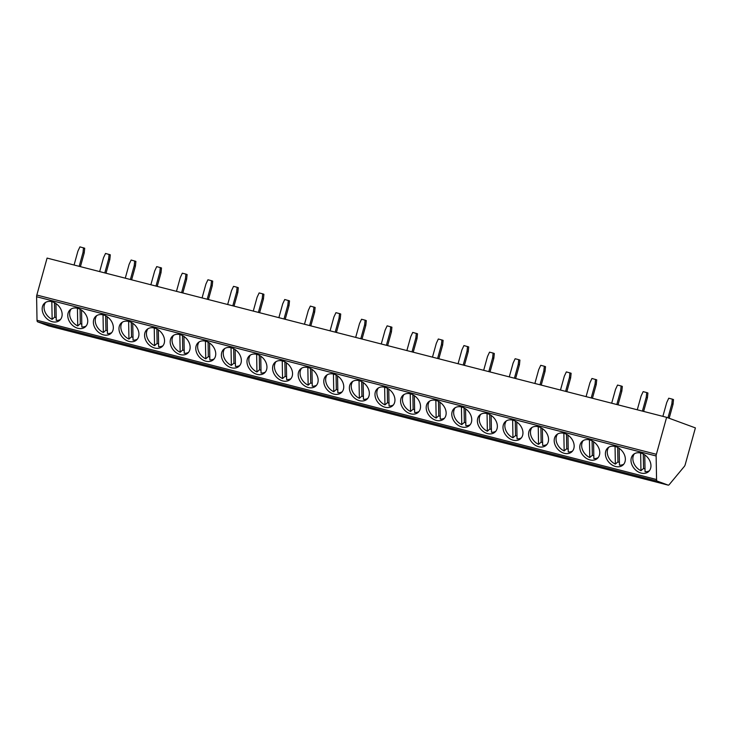 <?xml version="1.0" encoding="UTF-8"?>
<svg xmlns="http://www.w3.org/2000/svg" width="732" height="732" viewBox="0 0 732 732"><rect width="100%" height="100%" fill="white"/><g stroke="black" fill="none" stroke-linecap="round" stroke-linejoin="round"><path stroke-width="1.1" d="M668.151 485.115A2.937 1.272 104.4 0 0 668.206 485.133A2.937 1.272 104.4 0 0 669.231 484.602L684.319 466.449A2.937 1.272 104.4 0 0 685.225 464.582L695.4 427.9L666.623 417.332L47.086 258.085L36.829 295.042L656.375 454.298A2.937 1.272 104.4 0 0 656.137 455.99L656.567 479.533A2.937 1.272 104.4 0 0 657.208 481.098L668.151 485.115L48.614 325.868L37.671 321.851A2.937 1.272 -75.6 0 1 37.021 320.287L36.6 296.744A2.937 1.272 -75.6 0 1 36.829 295.042M656.375 454.298L666.623 417.332M67.774 315.73A11.438 8.693 -131.3 0 0 74.362 326.728A11.438 8.693 -131.3 0 0 85.315 326.884A11.438 8.693 -131.3 0 0 87.739 320.863A11.438 8.693 -131.3 0 0 81.16 309.865A11.438 8.693 -131.3 0 0 70.199 309.7A11.438 8.693 -131.3 0 0 67.774 315.73M93.376 322.309A11.438 8.693 -131.3 0 0 99.964 333.307A11.438 8.693 -131.3 0 0 110.916 333.463A11.438 8.693 -131.3 0 0 113.341 327.442A11.438 8.693 -131.3 0 0 106.762 316.444A11.438 8.693 -131.3 0 0 95.8 316.288A11.438 8.693 -131.3 0 0 93.376 322.309M118.977 328.888A11.438 8.693 -131.3 0 0 125.565 339.886A11.438 8.693 -131.3 0 0 136.518 340.041A11.438 8.693 -131.3 0 0 138.943 334.021A11.438 8.693 -131.3 0 0 132.355 323.022A11.438 8.693 -131.3 0 0 121.402 322.867A11.438 8.693 -131.3 0 0 118.977 328.888M144.579 335.466A11.438 8.693 -131.3 0 0 151.167 346.465A11.438 8.693 -131.3 0 0 162.12 346.62A11.438 8.693 -131.3 0 0 164.544 340.6A11.438 8.693 -131.3 0 0 157.956 329.601A11.438 8.693 -131.3 0 0 147.004 329.446A11.438 8.693 -131.3 0 0 144.579 335.466M170.181 342.045A11.438 8.693 -131.3 0 0 176.769 353.044A11.438 8.693 -131.3 0 0 187.721 353.208A11.438 8.693 -131.3 0 0 190.146 347.178A11.438 8.693 -131.3 0 0 183.558 336.18A11.438 8.693 -131.3 0 0 172.606 336.025A11.438 8.693 -131.3 0 0 170.181 342.045M195.783 348.633A11.438 8.693 -131.3 0 0 202.361 359.632A11.438 8.693 -131.3 0 0 213.323 359.787A11.438 8.693 -131.3 0 0 215.748 353.766A11.438 8.693 -131.3 0 0 209.16 342.768A11.438 8.693 -131.3 0 0 198.207 342.603A11.438 8.693 -131.3 0 0 195.783 348.633M221.384 355.212A11.438 8.693 -131.3 0 0 227.963 366.21A11.438 8.693 -131.3 0 0 238.925 366.366A11.438 8.693 -131.3 0 0 241.35 360.345A11.438 8.693 -131.3 0 0 234.762 349.347A11.438 8.693 -131.3 0 0 223.809 349.191A11.438 8.693 -131.3 0 0 221.384 355.212M246.977 361.791A11.438 8.693 -131.3 0 0 253.565 372.789A11.438 8.693 -131.3 0 0 264.527 372.945A11.438 8.693 -131.3 0 0 266.951 366.924A11.438 8.693 -131.3 0 0 260.363 355.926A11.438 8.693 -131.3 0 0 249.411 355.77A11.438 8.693 -131.3 0 0 246.977 361.791M272.578 368.37A11.438 8.693 -131.3 0 0 279.167 379.368A11.438 8.693 -131.3 0 0 290.119 379.524A11.438 8.693 -131.3 0 0 292.553 373.503A11.438 8.693 -131.3 0 0 285.965 362.505A11.438 8.693 -131.3 0 0 275.012 362.349A11.438 8.693 -131.3 0 0 272.578 368.37M298.18 374.949A11.438 8.693 -131.3 0 0 304.768 385.947A11.438 8.693 -131.3 0 0 315.721 386.112A11.438 8.693 -131.3 0 0 318.155 380.082A11.438 8.693 -131.3 0 0 311.567 369.084A11.438 8.693 -131.3 0 0 300.614 368.928A11.438 8.693 -131.3 0 0 298.18 374.949M323.782 381.528A11.438 8.693 -131.3 0 0 330.37 392.535A11.438 8.693 -131.3 0 0 341.322 392.691A11.438 8.693 -131.3 0 0 343.756 386.661A11.438 8.693 -131.3 0 0 337.168 375.662A11.438 8.693 -131.3 0 0 326.207 375.507A11.438 8.693 -131.3 0 0 323.782 381.528M349.384 388.116A11.438 8.693 -131.3 0 0 355.972 399.114A11.438 8.693 -131.3 0 0 366.924 399.269A11.438 8.693 -131.3 0 0 369.349 393.249A11.438 8.693 -131.3 0 0 362.77 382.25A11.438 8.693 -131.3 0 0 351.808 382.086A11.438 8.693 -131.3 0 0 349.384 388.116M374.985 394.694A11.438 8.693 -131.3 0 0 381.573 405.693A11.438 8.693 -131.3 0 0 392.526 405.848A11.438 8.693 -131.3 0 0 394.951 399.828A11.438 8.693 -131.3 0 0 388.372 388.829A11.438 8.693 -131.3 0 0 377.41 388.674A11.438 8.693 -131.3 0 0 374.985 394.694M400.587 401.273A11.438 8.693 -131.3 0 0 407.175 412.272A11.438 8.693 -131.3 0 0 418.128 412.427A11.438 8.693 -131.3 0 0 420.552 406.406A11.438 8.693 -131.3 0 0 413.964 395.408A11.438 8.693 -131.3 0 0 403.012 395.253A11.438 8.693 -131.3 0 0 400.587 401.273M426.189 407.852A11.438 8.693 -131.3 0 0 432.777 418.85A11.438 8.693 -131.3 0 0 443.729 419.006A11.438 8.693 -131.3 0 0 446.154 412.985A11.438 8.693 -131.3 0 0 439.566 401.987A11.438 8.693 -131.3 0 0 428.613 401.831A11.438 8.693 -131.3 0 0 426.189 407.852M451.79 414.431A11.438 8.693 -131.3 0 0 458.369 425.429A11.438 8.693 -131.3 0 0 469.331 425.594A11.438 8.693 -131.3 0 0 471.756 419.564A11.438 8.693 -131.3 0 0 465.168 408.566A11.438 8.693 -131.3 0 0 454.215 408.41A11.438 8.693 -131.3 0 0 451.79 414.431M477.392 421.019A11.438 8.693 -131.3 0 0 483.971 432.017A11.438 8.693 -131.3 0 0 494.933 432.173A11.438 8.693 -131.3 0 0 497.357 426.152A11.438 8.693 -131.3 0 0 490.769 415.154A11.438 8.693 -131.3 0 0 479.817 414.989A11.438 8.693 -131.3 0 0 477.392 421.019M502.994 427.598A11.438 8.693 -131.3 0 0 509.573 438.596A11.438 8.693 -131.3 0 0 520.534 438.752A11.438 8.693 -131.3 0 0 522.959 432.731A11.438 8.693 -131.3 0 0 516.371 421.733A11.438 8.693 -131.3 0 0 505.419 421.568A11.438 8.693 -131.3 0 0 502.994 427.598M528.586 434.177A11.438 8.693 -131.3 0 0 535.174 445.175A11.438 8.693 -131.3 0 0 546.127 445.331A11.438 8.693 -131.3 0 0 548.561 439.31A11.438 8.693 -131.3 0 0 541.973 428.312A11.438 8.693 -131.3 0 0 531.02 428.156A11.438 8.693 -131.3 0 0 528.586 434.177M554.188 440.755A11.438 8.693 -131.3 0 0 560.776 451.754A11.438 8.693 -131.3 0 0 571.729 451.909A11.438 8.693 -131.3 0 0 574.163 445.889A11.438 8.693 -131.3 0 0 567.574 434.89A11.438 8.693 -131.3 0 0 556.622 434.735A11.438 8.693 -131.3 0 0 554.188 440.755M579.79 447.334A11.438 8.693 -131.3 0 0 586.378 458.333A11.438 8.693 -131.3 0 0 597.33 458.488A11.438 8.693 -131.3 0 0 599.764 452.468A11.438 8.693 -131.3 0 0 593.176 441.469A11.438 8.693 -131.3 0 0 582.214 441.314A11.438 8.693 -131.3 0 0 579.79 447.334M605.391 453.913A11.438 8.693 -131.3 0 0 611.979 464.912A11.438 8.693 -131.3 0 0 622.932 465.076A11.438 8.693 -131.3 0 0 625.357 459.046A11.438 8.693 -131.3 0 0 618.778 448.048A11.438 8.693 -131.3 0 0 607.816 447.893A11.438 8.693 -131.3 0 0 605.391 453.913M630.993 460.501A11.438 8.693 -131.3 0 0 637.581 471.499A11.438 8.693 -131.3 0 0 648.534 471.655A11.438 8.693 -131.3 0 0 650.958 465.634A11.438 8.693 -131.3 0 0 644.38 454.636A11.438 8.693 -131.3 0 0 633.418 454.471A11.438 8.693 -131.3 0 0 630.993 460.501M42.172 309.151A11.438 8.693 -131.3 0 0 48.76 320.149A11.438 8.693 -131.3 0 0 59.713 320.305A11.438 8.693 -131.3 0 0 62.147 314.284A11.438 8.693 -131.3 0 0 55.559 303.286A11.438 8.693 -131.3 0 0 44.597 303.121A11.438 8.693 -131.3 0 0 42.172 309.151M45.613 302.389A11.438 8.693 -131.3 0 0 44.039 307.513A11.438 8.693 -131.3 0 0 52.146 319.344L54.726 317.075A11.438 8.693 -131.3 0 0 56.19 317.651M55.943 303.533L56.245 320.396A11.438 8.693 -131.3 0 0 60.573 319.399M51.826 301.666L52.146 319.344M54.461 302.655L54.726 317.075M71.205 308.977A11.438 8.693 -131.3 0 0 69.632 314.092A11.438 8.693 -131.3 0 0 77.748 325.923L80.328 323.663A11.438 8.693 -131.3 0 0 81.792 324.23M81.545 310.112L81.847 326.975A11.438 8.693 -131.3 0 0 86.166 325.978M77.427 308.245L77.748 325.923M80.062 309.233L80.328 323.663M96.807 315.556A11.438 8.693 -131.3 0 0 95.233 320.671A11.438 8.693 -131.3 0 0 103.349 332.511L105.93 330.242A11.438 8.693 -131.3 0 0 107.394 330.809M107.147 316.7L107.448 333.563A11.438 8.693 -131.3 0 0 111.767 332.557M103.029 314.824L103.349 332.511M105.664 315.821L105.93 330.242M122.409 322.135A11.438 8.693 -131.3 0 0 120.835 327.25A11.438 8.693 -131.3 0 0 128.951 339.09L131.522 336.821A11.438 8.693 -131.3 0 0 132.995 337.397M132.739 323.279L133.05 340.142A11.438 8.693 -131.3 0 0 137.369 339.136M128.631 321.412L128.951 339.09M131.266 322.4L131.522 336.821M148.01 328.714A11.438 8.693 -131.3 0 0 146.437 333.829A11.438 8.693 -131.3 0 0 154.553 345.669L157.124 343.4A11.438 8.693 -131.3 0 0 158.597 343.976M158.341 329.858L158.643 346.721A11.438 8.693 -131.3 0 0 162.971 345.714M154.232 327.991L154.553 345.669M156.868 328.979L157.124 343.4M173.612 335.293A11.438 8.693 -131.3 0 0 172.038 340.417A11.438 8.693 -131.3 0 0 180.154 352.248L182.725 349.978A11.438 8.693 -131.3 0 0 184.199 350.555M183.942 336.436L184.244 353.3A11.438 8.693 -131.3 0 0 188.572 352.302M179.834 334.57L180.154 352.248M182.469 335.558L182.725 349.978M199.214 341.871A11.438 8.693 -131.3 0 0 197.64 346.995A11.438 8.693 -131.3 0 0 205.756 358.826L208.327 356.557A11.438 8.693 -131.3 0 0 209.8 357.134M209.544 343.015L209.846 359.879A11.438 8.693 -131.3 0 0 214.174 358.881M205.436 341.149L205.756 358.826M208.071 342.137L208.327 356.557M224.815 348.459A11.438 8.693 -131.3 0 0 223.242 353.574A11.438 8.693 -131.3 0 0 231.349 365.405L233.929 363.145A11.438 8.693 -131.3 0 0 235.402 363.713M235.146 349.594L235.448 366.458A11.438 8.693 -131.3 0 0 239.776 365.46M231.038 347.727L231.349 365.405M233.673 348.716L233.929 363.145M250.417 355.038A11.438 8.693 -131.3 0 0 248.843 360.153A11.438 8.693 -131.3 0 0 256.95 371.993L259.531 369.724A11.438 8.693 -131.3 0 0 261.004 370.291M260.748 356.182L261.05 373.046A11.438 8.693 -131.3 0 0 265.377 372.039M256.639 354.315L256.95 371.993M259.274 355.304L259.531 369.724M276.019 361.617A11.438 8.693 -131.3 0 0 274.445 366.732A11.438 8.693 -131.3 0 0 282.552 378.572L285.132 376.303A11.438 8.693 -131.3 0 0 286.605 376.879M286.349 362.761L286.651 379.624A11.438 8.693 -131.3 0 0 290.979 378.618M282.241 360.894L282.552 378.572M284.876 361.882L285.132 376.303M301.621 368.196A11.438 8.693 -131.3 0 0 300.047 373.311A11.438 8.693 -131.3 0 0 308.154 385.151L310.734 382.882A11.438 8.693 -131.3 0 0 312.198 383.458M311.951 369.34L312.253 386.203A11.438 8.693 -131.3 0 0 316.581 385.197M307.843 367.473L308.154 385.151M310.478 368.461L310.734 382.882M327.222 374.775A11.438 8.693 -131.3 0 0 325.649 379.899A11.438 8.693 -131.3 0 0 333.755 391.73L336.336 389.461A11.438 8.693 -131.3 0 0 337.8 390.037M337.553 375.919L337.855 392.782A11.438 8.693 -131.3 0 0 342.183 391.785M333.435 374.052L333.755 391.73M336.07 375.04L336.336 389.461M352.815 381.363A11.438 8.693 -131.3 0 0 351.241 386.478A11.438 8.693 -131.3 0 0 359.357 398.309L361.937 396.049A11.438 8.693 -131.3 0 0 363.401 396.616M363.154 382.497L363.456 399.361A11.438 8.693 -131.3 0 0 367.775 398.364M359.037 380.631L359.357 398.309M361.672 381.619L361.937 396.049M378.417 387.942A11.438 8.693 -131.3 0 0 376.843 393.057A11.438 8.693 -131.3 0 0 384.959 404.887L387.539 402.627A11.438 8.693 -131.3 0 0 389.003 403.195M388.747 389.076L389.058 405.949A11.438 8.693 -131.3 0 0 393.377 404.942M384.639 387.21L384.959 404.887M387.274 388.198L387.539 402.627M404.018 394.521A11.438 8.693 -131.3 0 0 402.444 399.635A11.438 8.693 -131.3 0 0 410.56 411.476L413.132 409.206A11.438 8.693 -131.3 0 0 414.605 409.774M414.349 395.664L414.651 412.528A11.438 8.693 -131.3 0 0 418.978 411.521M410.24 393.798L410.56 411.476M412.875 394.786L413.132 409.206M429.62 401.099A11.438 8.693 -131.3 0 0 428.046 406.214A11.438 8.693 -131.3 0 0 436.162 418.054L438.733 415.785A11.438 8.693 -131.3 0 0 440.207 416.362M439.95 402.243L440.252 419.107A11.438 8.693 -131.3 0 0 444.58 418.1M435.842 400.377L436.162 418.054M438.477 401.365L438.733 415.785M455.222 407.678A11.438 8.693 -131.3 0 0 453.648 412.793A11.438 8.693 -131.3 0 0 461.764 424.633L464.335 422.364A11.438 8.693 -131.3 0 0 465.808 422.94M465.552 408.822L465.854 425.685A11.438 8.693 -131.3 0 0 470.182 424.688M461.444 406.955L461.764 424.633M464.079 407.944L464.335 422.364M480.823 414.257A11.438 8.693 -131.3 0 0 479.25 419.381A11.438 8.693 -131.3 0 0 487.366 431.212L489.937 428.943A11.438 8.693 -131.3 0 0 491.41 429.519M491.154 415.401L491.456 432.264A11.438 8.693 -131.3 0 0 495.784 431.267M487.045 413.534L487.366 431.212M489.681 414.522L489.937 428.943M506.425 420.845A11.438 8.693 -131.3 0 0 504.851 425.96A11.438 8.693 -131.3 0 0 512.958 437.791L515.538 435.531A11.438 8.693 -131.3 0 0 517.012 436.098M516.755 421.98L517.057 438.843A11.438 8.693 -131.3 0 0 521.385 437.846M512.647 420.113L512.958 437.791M515.282 421.101L515.538 435.531M532.027 427.424A11.438 8.693 -131.3 0 0 530.453 432.539A11.438 8.693 -131.3 0 0 538.56 444.379L541.14 442.11A11.438 8.693 -131.3 0 0 542.613 442.677M542.357 428.568L542.659 445.431A11.438 8.693 -131.3 0 0 546.987 444.425M538.249 426.692L538.56 444.379M540.884 427.689L541.14 442.11M557.628 434.003A11.438 8.693 -131.3 0 0 556.055 439.118A11.438 8.693 -131.3 0 0 564.162 450.958L566.742 448.689A11.438 8.693 -131.3 0 0 568.215 449.265M567.959 435.147L568.261 452.01A11.438 8.693 -131.3 0 0 572.589 451.003M563.85 433.28L564.162 450.958M566.486 434.268L566.742 448.689M583.23 440.582A11.438 8.693 -131.3 0 0 581.656 445.697A11.438 8.693 -131.3 0 0 589.763 457.537L592.344 455.267A11.438 8.693 -131.3 0 0 593.808 455.844M593.561 441.725L593.862 458.589A11.438 8.693 -131.3 0 0 598.19 457.582M589.443 439.859L589.763 457.537M592.078 440.847L592.344 455.267M608.832 447.161A11.438 8.693 -131.3 0 0 607.258 452.285A11.438 8.693 -131.3 0 0 615.365 464.115L617.945 461.846A11.438 8.693 -131.3 0 0 619.409 462.423M619.162 448.304L619.464 465.168A11.438 8.693 -131.3 0 0 623.783 464.17M615.045 446.438L615.365 464.115M617.68 447.426L617.945 461.846M634.424 453.739A11.438 8.693 -131.3 0 0 632.851 458.863A11.438 8.693 -131.3 0 0 640.967 470.694L643.547 468.425A11.438 8.693 -131.3 0 0 645.011 469.002M644.764 454.883L645.066 471.747A11.438 8.693 -131.3 0 0 649.385 470.749M640.646 453.017L640.967 470.694M643.282 454.005L643.547 468.425M80.419 266.658L84.217 252.943L84.711 248.23L79.925 246.867L77.903 251.186L74.069 265.021M79.184 266.338L83.018 252.503L84.217 252.943M83.018 252.503L83.503 247.791M99.662 271.599L103.505 257.765L105.527 253.446L110.303 254.809L109.818 259.521L106.021 273.237M109.818 259.521L108.62 259.082L104.786 272.917M109.105 254.37L108.62 259.082M125.264 278.187L129.107 264.353L131.129 260.025L135.905 261.388L135.42 266.109L131.623 279.816M135.42 266.109L134.221 265.661L130.388 279.496M134.706 260.949L134.221 265.661M150.865 284.766L154.708 270.932L156.721 266.604L161.507 267.967L161.022 272.688L157.224 286.395M161.022 272.688L159.823 272.249L155.989 286.084M160.308 267.528L159.823 272.249M176.467 291.345L180.301 277.51L182.323 273.192L185.91 274.107L187.108 274.546L186.623 279.267L182.826 292.974M186.623 279.267L185.425 278.828L181.591 292.663M185.91 274.107L185.425 278.828M202.069 297.924L205.902 284.089L207.925 279.77L211.511 280.685L212.71 281.134L212.225 285.846L208.419 299.562M212.225 285.846L211.026 285.407L207.193 299.242M211.511 280.685L211.026 285.407M227.67 304.503L231.504 290.668L233.526 286.349L237.113 287.273L238.312 287.713L237.827 292.425L234.02 306.141M237.827 292.425L236.628 291.986L232.794 305.82M237.113 287.273L236.628 291.986M253.272 311.082L257.106 297.247L259.128 292.928L262.715 293.852L263.913 294.291L263.428 299.004L259.622 312.72M263.428 299.004L262.23 298.565L258.387 312.399M262.715 293.852L262.23 298.565M278.874 317.67L282.708 303.835L284.73 299.507L289.515 300.87L289.03 305.592L285.224 319.298M289.03 305.592L287.832 305.143L283.989 318.978M288.317 300.431L287.832 305.143M304.475 324.249L308.309 310.414L310.331 306.086L315.117 307.449L314.632 312.171L310.825 325.877M314.632 312.171L313.433 311.731L309.59 325.566M313.918 307.01L313.433 311.731M330.077 330.827L333.911 316.993L335.933 312.674L339.52 313.589L340.719 314.028L340.234 318.749L336.427 332.456M340.234 318.749L339.035 318.31L335.192 332.145M339.52 313.589L339.035 318.31M355.679 337.406L359.513 323.571L361.535 319.253L365.112 320.168L366.311 320.616L365.826 325.328L362.029 339.044M365.826 325.328L364.627 324.889L360.794 338.724M365.112 320.168L364.627 324.889M381.271 343.985L385.114 330.15L387.137 325.832L391.913 327.195L391.428 331.907L387.631 345.623M391.428 331.907L390.229 331.468L386.395 345.303M390.714 326.756L390.229 331.468M406.873 350.564L410.716 336.729L412.738 332.41L417.515 333.774L417.03 338.486L413.232 352.202M417.03 338.486L415.831 338.047L411.997 351.882M416.316 333.335L415.831 338.047M432.475 357.152L436.318 343.317L438.331 338.989L443.116 340.353L442.631 345.074L438.834 358.781M442.631 345.074L441.433 344.626L437.599 358.46M441.918 339.913L441.433 344.626M458.076 363.731L461.91 349.896L463.932 345.568L468.718 346.931L468.233 351.653L464.436 365.36M468.233 351.653L467.034 351.214L463.2 365.048M467.519 346.492L467.034 351.214M483.678 370.31L487.512 356.475L489.534 352.156L493.121 353.071L494.32 353.51L493.835 358.232L490.028 371.938M493.835 358.232L492.636 357.792L488.802 371.627M493.121 353.071L492.636 357.792M509.28 376.889L513.114 363.054L515.136 358.735L518.723 359.659L519.921 360.098L519.436 364.81L515.63 378.526M519.436 364.81L518.238 364.371L514.404 378.206M518.723 359.659L518.238 364.371M534.882 383.467L538.715 369.633L540.738 365.314L544.324 366.238L545.523 366.677L545.038 371.389L541.232 385.105M545.038 371.389L543.839 370.95L539.996 384.785M544.324 366.238L543.839 370.95M560.483 390.055L564.317 376.221L566.339 371.893L571.125 373.256L570.64 377.977L566.833 391.684M570.64 377.977L569.441 377.529L565.598 391.364M569.926 372.817L569.441 377.529M586.085 396.634L589.919 382.799L591.941 378.471L596.726 379.835L596.241 384.556L592.435 398.263M596.241 384.556L595.043 384.117L591.2 397.952M595.528 379.396L595.043 384.117M611.687 403.213L615.521 389.378L617.543 385.059L621.129 385.974L622.328 386.414L621.843 391.135L618.037 404.842M621.843 391.135L620.635 390.696L616.802 404.531M621.129 385.974L620.635 390.696M637.279 409.792L641.122 395.957L643.144 391.638L646.722 392.553L647.921 393.002L647.436 397.714L643.638 411.43M647.436 397.714L646.237 397.275L642.403 411.11M646.722 392.553L646.237 397.275M662.881 416.371L666.724 402.536L668.746 398.217L672.324 399.141L673.522 399.581L673.037 404.293L669.167 418.265M673.037 404.293L671.839 403.854L667.968 417.826M672.324 399.141L671.839 403.854M36.6 296.744L656.137 455.99M37.021 320.287L656.567 479.533M37.671 321.851L657.208 481.098M48.669 325.886L668.206 485.133"/></g></svg>
